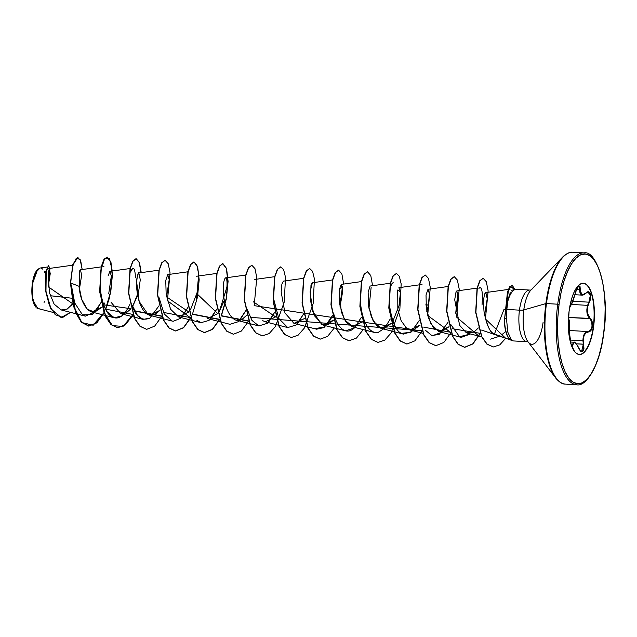 <?xml version="1.0" encoding="UTF-8"?>
<svg xmlns="http://www.w3.org/2000/svg" width="637" height="637" viewBox="0 0 637 637"><rect width="100%" height="100%" fill="white"/><g stroke="black" fill="none" stroke-linecap="round" stroke-linejoin="round"><path stroke-width="0.96" d="M571.97 345.501L572.615 344.306L571.97 345.501M569.343 325.523L569.852 337.355L571.007 343.924L572.169 345.78L572.663 345.533L573.005 344.529L571.126 344.219L572.615 344.306L573.443 342.443M569.773 335.189L569.773 335.126C569.558 341.225 572.249 349.06 573.005 344.529L573.778 342.722L575.139 342.786L576.931 344.752L580.737 351.305L582.759 351.505L583.962 348.686L583.349 339.529L584.081 335.5L585.944 332.809L589.838 331.511L591.017 330.388L592.434 326.415L593.286 326.757A35.688 12.939 93.2 0 0 583.213 283.234A35.688 12.939 -86.8 0 1 593.286 326.757L593.604 326.773A35.688 12.939 -86.8 0 1 579.344 354.506A35.688 12.939 -86.8 0 1 569.112 310.975L568.292 324.878L569.462 337.865L570.752 343.383L574.486 351.417L576.788 353.623L579.264 354.498L581.82 354.005L584.36 352.157L589.002 344.752L590.921 339.473L593.604 326.773L594.425 312.871L593.254 299.884L591.964 294.366L590.276 289.787L588.238 286.332L585.936 284.118L583.46 283.25L580.896 283.744L578.356 285.591L575.936 288.712L573.722 292.996L571.795 298.275L569.112 310.975A35.688 12.939 -86.8 0 1 583.373 283.242A35.688 12.939 -86.8 0 1 593.604 326.773L592.434 326.415L592.155 321.717L590.268 318.389L568.602 317.481L589.918 318.683L591.749 321.86L592.028 326.351L590.658 330.133L588.23 331.566L569.637 330.515L588.23 331.566C584.75 331.909 582.99 334.982 582.943 340.771L583.205 337.092L584.28 334.114L586.637 331.893M570.139 340.054L582.943 340.771L570.139 340.054M586.239 292.797L588.254 292.104L589.973 293.912L590.228 297.869L588.867 302.169L572.806 301.261L588.867 302.169L587.593 305.346L571.493 304.438L587.593 305.346C586.104 311.238 586.876 315.681 589.918 318.683L588.134 316.366L587.035 313.109L586.852 309.271L587.593 305.346M569.374 325.013L568.976 320.642L569.374 325.013M569.725 307.249L570.537 305.664L569.725 307.249M571.365 304.653L570.537 305.664C571.668 304.725 573.244 300.632 575.275 293.386L571.365 304.653M575.952 291.085L575.291 293.378C578.046 285.296 579.71 283.935 580.283 289.286L580.004 286.324L578.611 286.164L575.952 291.085M580.379 292.67L580.283 289.286L576.692 289.182L580.283 289.286C580.02 295.082 581.939 296.316 586.032 292.988L582.417 294.883L580.801 293.848L580.379 292.67M587.33 292.049L586.032 292.988C589.854 288.641 592.529 296.484 589.257 302.408L590.642 297.893L590.364 293.745L588.572 291.85L587.33 292.049M587.656 306.755L589.257 302.408L588.867 302.169L589.257 302.408C586.295 309.064 586.637 314.391 590.268 318.389L587.569 313.587L587.656 306.755M37.543 269.523L36.142 271.322L33.817 276.689L32.312 283.823A20.034 7.262 93.2 0 0 35.322 306.524A20.034 7.262 93.2 0 0 35.433 306.668L34.183 304.59L32.511 298.92L31.85 291.627L32.312 283.823A20.034 7.262 93.2 0 1 37.408 269.666A20.034 7.262 93.2 0 1 37.519 269.555M44.51 301.261L44.072 302.424M39.112 308.499L38.65 308.571M37.854 308.507L36.627 307.918M35.712 307.026L32.399 297.344L32.471 283.776L32.893 300.194L37.79 308.491L52.943 312.377M585.132 253.008A66.033 23.943 93.2 0 0 557.725 304.199L546.45 303.562L557.725 304.199A66.033 23.943 -86.8 0 0 576.66 384.748C586.215 387.208 600.189 364.882 603.725 333.342L603.661 333.255A64.99 23.561 -86.8 0 1 573.029 382.16A64.99 23.561 -86.8 0 1 559.055 304.486L557.725 304.199A66.033 23.943 93.2 0 0 575.633 384.629M564.366 383.992A66.033 23.943 -86.8 0 1 546.45 303.562A66.033 23.943 93.2 0 0 565.393 384.111L576.66 384.748M565.393 384.111C562.519 384.278 559.31 382.272 555.751 378.075A65.73 23.832 -86.8 0 1 545.869 303.594L546.45 303.562L545.869 303.594A65.73 23.832 93.2 0 0 556.619 379.142M532.094 289.055A28.132 10.2 93.2 0 0 523.781 309.94L545.869 303.594L523.781 309.94A28.132 10.2 93.2 0 0 528.017 341.814L555.751 378.075M494.416 334.067C490.522 333.573 487.05 325.977 483.993 311.262C486.429 324.798 489.901 332.403 494.416 334.067L503.986 309.423L504.711 309.415L503.986 309.423L494.416 334.067L512.626 340.747A25.854 9.372 -86.8 0 1 511.423 340.086A25.854 9.372 93.2 0 0 513.597 340.946L526.871 341.695A25.854 9.372 -86.8 0 1 519.458 310.155A7.771 1.457 -172.5 0 0 523.781 309.94A7.771 1.457 7.5 0 1 519.458 310.155A25.854 9.372 -86.8 0 1 530.183 290.114M507.092 328.214L507.824 332.203L511.543 340.094L507.824 332.203L506.463 318.484L506.837 309.447L506.463 318.484L504.592 318.826L506.463 318.484M526.465 341.647A25.854 9.372 -86.8 0 1 519.458 310.155L506.837 309.447L519.458 310.155A25.854 9.372 -86.8 0 1 529.785 290.066L530.939 290.066A28.132 10.2 93.2 0 0 523.781 309.94A28.132 10.2 93.2 0 0 528.384 342.276A28.132 10.2 93.2 0 0 543.09 322.394M48.117 270.733L49.375 292.614L54.113 304.12L61.176 309.948L67.164 309.088L72.801 303.825L48.205 286.761L50.243 273.647L49.208 268.464L72.618 265.207M79.314 272.103L79.386 289.381L81.624 275.367L80.485 269.769L80.055 270.104M79.76 270.661L79.569 271.163M79.02 286.284C80.023 297.328 83.272 305.402 88.742 310.514L91.784 312.011L102.119 307.09L94.65 312.162L87.277 309.224L81.727 299.35L79.02 286.284L70.683 282.971L72.467 266.76L76.257 258.232L80.119 259.458L82.189 269.531L80.724 260.828L77.889 257.539L73.112 264.355L70.444 282.963L72.873 264.339L77.77 257.531L72.921 264.172L70.444 282.963L75.469 312.433L81.353 322.266L88.639 326.064L96.681 322.776L103.887 312.759L93.082 325.173L81.703 322.625L73.39 306.158L70.444 282.963L73.613 306.094L81.87 322.561L93.193 325.244L103.99 313.046L96.84 322.863L88.877 326.08L81.6 322.282L75.707 312.448L70.683 282.971L79.02 286.284M111.156 302.408L120.704 313.651L126.126 312.958L131.039 308.722L103.72 304.844L104.89 302.893M108.728 293.609L111.348 276.028L109.906 271.33L108.107 275.821M137.648 295.25L132.639 306.477L138.675 291.443L140.275 279.739L138.818 272.97L158.979 270.16M138.946 272.97C138.667 271.617 137.958 273.584 136.836 278.879C135.968 284.174 136.525 305.465 146.741 313.906L149.615 315.283L159.951 310.354L154.234 314.957L148.31 314.821L139.169 301.436L136.621 281.785L137.504 275.184L138.946 272.97M166.56 296.882L169.195 279.699L167.738 274.603L165.755 280.495L166.169 294.517L170.605 309.256L178.535 316.915L188.87 311.987L166.56 296.882M190.471 309.741L196.769 293.585L190.471 309.741M245.683 310.784L238.381 321.685L229.893 324.305L207.447 318.548L217.782 313.619L196.769 293.585M268.814 321.82L274.595 312.425L267.301 323.317L258.805 325.937L236.367 320.18L242.132 319.312C232.983 325.276 224.184 308.913 223.499 293.299C222.225 276.347 228.006 272.397 226.907 287.08L219.383 311.374L224.391 300.146M245.723 275.057L225.506 277.875M242.132 319.312L246.702 315.251L242.132 319.312M254.529 279.492L274.643 276.689M262.723 320.65L265.279 321.812L275.614 316.892M303.554 278.321L283.401 281.132L281.888 284.126L281.164 291.921L284.97 313.006L294.19 323.445L304.534 318.508L293.944 323.373L284.89 312.799M332.474 279.954L312.313 282.764L311.19 284.373M310.975 285.065L310.466 300.545L314.304 315.602L323.118 325.077L333.446 320.156M340.054 306.684L342.69 291.34L341.233 284.397L339.322 289.668L341.225 311.684L345.716 321.733L352.022 326.709L362.365 321.781L352.962 326.885L344.418 319.647L339.648 304.239L339.322 289.668L342.419 286.562L340.054 306.676M368.194 302.718L368.974 308.308L371.14 287.343M390.306 283.226L370.105 286.037L368.13 292.295L368.664 306.501L373.171 320.984L380.95 328.342L391.285 323.421M405.562 327.402L409.854 329.974L420.197 325.045L413.501 329.966L406.74 328.421L401.206 320.849L397.822 309.582L397.711 290.002L400.49 292.001L398.969 305.927L392.878 321.175L399.001 305.8L400.49 292.001L398.889 287.725M449.109 326.677L441.361 331.789L433.789 328.302L428.279 317.592L425.866 304.016L428.343 305.481L426.806 311.573L428.343 305.481L429.418 293.776L427.984 289.294L426.026 294.995L426.36 308.834L430.731 323.731L438.782 331.606L449.109 326.685M468.084 333.334L474.151 331.957L466.284 332.729L459.603 325.276L454.699 299.709L456.044 291.865L457.868 292.176L455.718 313.213L458.361 297.487L456.737 290.982M483.841 298.331L483.571 304.215L483.841 298.331C484.295 294.875 484.908 292.964 485.681 292.598L487.281 298.833L484.566 315.076L487.281 298.403L485.808 292.558L485.235 293.012M483.993 311.262L483.579 304.749M483.65 307.185L483.778 309.056M499.679 336.201L490.625 339.123M482.026 305.035C483.714 281.888 478.387 288.688 478.936 288.338L479.852 287.733M450.67 324.321L459.516 336.726L470.544 333.971L461.22 337.371L438.782 331.606M441.632 332.339L432.308 335.739M419.178 320.586L411.765 331.582L403.388 334.099L401.501 333.366L410.937 332.243L419.178 320.586M390.266 318.962L384.637 328.182L377.996 332.538L374.476 332.466L352.022 326.709M361.346 317.322L354.498 327.808L345.557 330.834L323.118 325.077M314.917 328.549L324.456 327.147L332.434 315.689L330.452 319.678L323.867 327.577L316.637 329.202L294.19 323.445M297.726 323.461L303.515 314.057L296.221 324.95L287.725 327.569L278.799 318.444L274.101 300.632M258.805 325.937L251.926 320.379L247.045 308.977M216.771 309.168L209.032 320.427L200.981 322.672L196.937 320.411M187.851 307.536L180.733 318.269L173.256 321.247L172.062 321.04L164.211 313.937L158.828 297.033M158.931 305.903L149.83 318.142L143.142 319.408L137.473 315.458L132.185 305.155C135.792 316.987 141.669 321.319 149.83 318.142L158.931 305.895M135.53 277.828C134.909 267.468 133.213 265.549 130.442 272.071L132.854 268.137M100.383 277.119L100.367 277.374C98.862 293.378 104.46 311.78 110.4 315.697C117.869 321.629 123.761 314.574 126.086 311.35L130.02 304.263L126.086 311.35L121.619 316.04L114.23 317.775L106.912 311.557M103.345 266.792L103.895 266.513M101.506 301.683L95.749 311.541L85.31 316.143L82.73 314.997M71.686 298.204L50.259 295.711L71.686 298.204M72.642 303.14L71.081 305.935L72.642 303.148M49.137 268.488L48.086 285.925L49.137 268.488M46.891 267.078L40.027 268.034L35.441 272.763L32.471 283.776L37.623 269.443L40.115 268.026M70.564 312.353L62.76 317.417L55.236 314.694L49.36 305.346L45.952 292.256L46.278 269.531L49.965 268.36L48.516 265.717L45.673 272.556L45.673 290.201L51.024 308.961L61.176 317.489L70.564 312.353M61.056 317.481L50.785 308.945L45.426 290.185L45.434 272.54L48.516 265.717M49.877 269.332L48.133 286.268M48.396 265.725L45.498 272.142L45.378 289.779L50.705 308.794L61.176 317.489M529.785 290.066L516.511 289.317A25.854 9.372 93.2 0 0 507.872 301.054L506.837 309.447L507.872 301.054A25.854 9.372 -86.8 0 1 515.532 289.397L512.291 290.146L511.057 291.157M510.221 292.709L507.872 301.054L509.409 294.859M565.29 254.792A65.73 23.832 93.2 0 0 545.869 303.594A65.73 23.832 -86.8 0 1 562.582 257.165L530.939 290.066M562.582 257.165C566.58 253.399 570.004 251.758 572.838 252.252A66.033 23.943 93.2 0 0 546.45 303.562A66.033 23.943 -86.8 0 1 573.857 252.371M603.661 333.255L604.855 320.634L605.15 307.942L604.529 295.672L603.016 284.293L600.675 274.244L597.594 265.908L593.883 259.609L589.687 255.588L585.18 253.996L580.522 254.904L575.896 258.264L571.485 263.957L567.448 271.752L563.944 281.371L561.109 292.423L559.055 304.486A64.99 23.561 -86.8 0 1 589.687 255.588A64.99 23.561 -86.8 0 1 603.661 333.255L601.607 345.326L598.772 356.378L595.269 365.988L591.24 373.792L586.82 379.485L582.194 382.845L577.536 383.745L573.029 382.16L568.841 378.131L565.13 371.833L562.041 363.504L559.7 353.447L558.187 342.069L557.566 329.799L557.861 317.115L559.055 304.486L557.725 304.199A66.033 23.943 -86.8 0 1 584.105 252.889L572.838 252.252M504.592 332.498L502.585 334.075M500.029 335.181L498.293 335.373M478.331 327.92L474.151 331.957M391.277 323.413L384.119 328.437L376.977 326.072L371.411 317.122L368.409 304.709M333.446 320.148L327.76 324.743L321.868 324.647L312.727 311.453L310.108 291.857L312.377 282.756M275.614 316.884L253.311 301.771M131.915 316.525L125.163 324.989L117.781 327.713L111.284 324.679L105.798 316.772L99.874 291.682L101.363 267.007L104.086 259.57L107.271 257.085L110.918 261.966L112.423 274.826L110.742 292.192L105.686 309.399L109.588 297.495M112.319 270.996L109.484 258.686L104.579 258.837L100.511 271.442L99.89 291.85L104.014 312.456L112.407 325.611L123.005 326.439L132.91 314.678M134.598 311.031L161.822 316.31L154.664 326.136L146.701 329.345L140.204 326.311L134.718 318.404L128.793 293.315L130.274 268.647L132.998 261.21L136.183 258.718L139.463 262.492L141.231 272.628M167.42 300.76L190.742 317.943L183.583 327.76L175.621 330.977L169.124 327.944L163.637 320.045L157.705 294.955L159.194 270.279L161.917 262.842L165.102 260.35L168.224 263.718L170.055 272.819L167.42 300.76M192.43 314.296L219.654 319.575L212.503 329.393L204.541 332.61L198.043 329.584L192.557 321.685L186.625 296.579L188.114 271.903L190.837 264.466L194.022 261.982L197.669 266.871L199.174 279.731L197.494 297.097L192.43 314.296M221.35 315.936L248.573 321.207L241.415 331.033L233.453 334.242L226.947 331.208L221.469 323.309L215.537 298.212L217.026 273.536L219.749 266.099L222.934 263.622L226.581 268.503L228.086 281.363L226.406 298.729L221.35 315.936M334.329 327.951L327.577 336.416L320.204 339.139L313.707 336.113L308.22 328.214L302.288 303.116L303.777 278.433L306.501 270.996L309.686 268.519L312.568 271.346L314.439 279.046L313.133 303.73L304.422 327.999L298.084 335.229L291.284 337.506L284.787 334.473L279.301 326.574L273.369 301.484L274.858 276.808L277.581 269.371L280.766 266.879L283.648 269.706L285.519 277.406L284.221 302.097L275.502 326.367L269.164 333.597L262.364 335.874L255.867 332.84L250.381 324.934L244.457 299.844L245.938 275.176L248.669 267.739L251.846 265.255L254.967 268.615L256.799 277.716L254.171 305.649L422.068 331.009L414.91 340.827L406.947 344.036L400.45 341.002L394.964 333.103L389.04 308.013L390.521 283.346L393.244 275.901L396.429 273.416L399.311 276.243L401.183 283.935L399.885 308.627L391.166 332.896L384.828 340.126L378.028 342.403L371.53 339.37L366.044 331.471L360.12 306.373L361.609 281.705L364.332 274.268L367.517 271.784L370.79 275.558L372.565 285.695M427.666 315.45L450.98 332.641L443.83 342.459L435.867 345.676L429.37 342.642L423.884 334.743L417.952 309.646L419.441 284.97L422.164 277.533L425.349 275.049L428.47 278.417L430.293 287.518L427.666 315.45M480.234 333.605L472.949 343.908L464.787 347.308L458.282 344.275L452.796 336.376L446.871 311.278L448.352 286.602L451.084 279.165L454.269 276.681L457.382 280.057L459.213 289.158L456.586 317.091L478.913 336.121M485.426 319.018L505.698 338.311L499.742 344.872L493.317 346.958L487.114 344.107L481.803 336.631L475.903 312.409L477.312 288.059L480.019 280.75L483.18 278.313L486.31 281.713L488.133 290.902L485.426 319.018M514.943 289.532L510.181 286.101L507.681 292.264L504.592 318.826L508.581 289.389L512.013 284.946L514.943 289.532M132.799 314.399L105.551 309.136L110.543 291.961L112.184 274.682L110.671 261.918L107.032 257.077L103.847 259.562L101.124 266.991L99.635 291.666L105.559 316.756L111.045 324.663L117.542 327.697L124.932 324.966L131.7 316.47M141 272.66L139.224 262.492L135.944 258.71L132.759 261.194L130.036 268.631L128.555 293.307L134.479 318.396L139.957 326.295L146.582 329.337M164.983 260.35L161.679 262.826L158.955 270.263L157.466 294.939L163.398 320.037L168.885 327.936L175.382 330.961L183.424 327.673L190.638 317.664L163.383 312.401M196.212 301.898L198.712 274.26L196.881 265.295L193.783 261.974L190.598 264.451L187.867 271.888L186.386 296.571L192.31 321.669L197.796 329.568L204.302 332.594L212.344 329.305L219.55 319.296L192.302 314.033M248.47 320.929L221.214 315.665L226.207 298.498L227.847 281.22L226.334 268.448L222.695 263.607L219.51 266.091L216.787 273.52L215.298 298.196L221.222 323.293L226.708 331.192L233.333 334.234M251.846 265.255L248.422 267.723L245.699 275.16L244.218 299.836L250.142 324.926L255.62 332.825L262.237 335.866M280.646 266.879L277.342 269.355L274.619 276.8L273.13 301.476L279.062 326.566L284.54 334.465L291.165 337.499M309.566 268.511L306.262 270.988L303.531 278.425L302.049 303.101L307.974 328.198L313.46 336.097L320.085 339.131M363.249 329.592L356.489 338.056L349.116 340.771L342.618 337.745L337.132 329.847L331.2 304.749L332.689 280.065L335.42 272.636L338.605 270.152L335.173 272.62L332.45 280.057L330.961 304.733L336.893 329.831L342.38 337.729L348.996 340.771M367.398 271.784L364.085 274.252L361.362 281.689L359.881 306.365L365.805 331.455L371.283 339.354L377.908 342.395M396.429 273.416L393.005 275.893L390.282 283.33L388.793 308.005L394.725 333.095L400.203 340.994L406.82 344.028M425.229 275.041L421.925 277.517L419.194 284.954L417.713 309.638L423.637 334.728L429.123 342.626L435.748 345.668M454.149 276.681L450.837 279.149L448.114 286.586L446.625 311.262L452.557 336.36L458.043 344.267L464.54 347.292L472.789 343.821L480.123 333.318L452.541 328.732M483.061 278.313L479.78 280.742L477.073 288.043L475.664 312.401L481.564 336.623L486.867 344.099L493.197 346.95M512.013 284.946L508.334 289.381L504.592 318.826A24.548 8.894 93.2 0 0 511.543 340.094A24.548 8.894 -86.8 0 1 504.592 318.826L507.45 292.224L509.95 286.077L514.712 289.588M338.605 270.152L341.878 273.926L343.646 284.062M71.344 284.946L74.712 302.957L82.46 314.813L92.357 314.654L101.1 302.631M182.071 316.931L187.851 307.528M210.982 318.564L216.763 309.16M239.91 320.188L245.683 310.8M333.716 313.595C336.662 326.144 345.35 336.662 354.498 327.808L361.346 317.33M360.454 300.29C360.438 308.77 364.627 334.091 377.996 332.538L384.637 328.182L390.258 318.954M393.491 282.868C390.529 281.865 388.259 295.687 389.764 307.153C392.376 322.625 396.286 331.367 401.501 333.366M425.572 330.396L431.934 335.627L439.347 334.242L448.09 322.218M505.499 338.239L481.572 330.085M450.877 332.355L423.629 327.1M421.965 330.722L250.134 317.298M161.718 316.032L134.463 310.768M504.353 318.818A24.548 8.894 93.2 0 0 511.384 340.102A24.548 8.894 -86.8 0 1 504.353 318.818M41.564 268.265L42.854 269.228M44.216 271.203L44.829 272.564M568.586 315.92L569.231 323.835M593.286 326.757A35.688 12.939 -86.8 0 1 579.192 354.49A35.688 12.939 93.2 0 0 593.286 326.757M569.382 320.578L568.761 319.105L569.414 326.662L569.382 320.578M582.943 340.771L583.341 344.235L581.565 351.536C580.801 351.592 579.861 350.469 578.762 348.176L578.762 348.176C577.687 345.063 574.152 341.121 574.088 342.228L572.615 344.306L573.005 344.529C573.969 341.018 575.88 342.252 578.754 348.24C582.385 353.774 584.057 352.412 583.771 344.155L576.326 343.845L583.341 344.235L583.556 348.55L582.425 351.242L580.426 351.003M578.667 286.164L579.71 286.738L579.853 289.357L582.083 295.13L581.143 294.835L579.981 292.845L579.033 286.085C579.638 284.858 576.461 287.972 575.283 293.378L571.938 303.451L569.605 307.703M568.578 316.079L569.781 335.166M583.341 344.235L583.771 344.155C582.664 336.742 584.24 332.657 588.5 331.893L588.23 331.566L588.5 331.893C590.539 331.702 591.853 329.878 592.434 326.415C592.776 322.84 592.052 320.164 590.268 318.389L589.918 318.683C593.636 321.359 592.227 332.068 588.23 331.566M574.932 294.724L582.083 295.13L585.252 293.689M582.083 295.13C583.11 295.218 584.408 294.557 585.984 293.147L588.07 292.08L590.3 295.56L588.867 302.169M61.176 309.948L85.31 316.143M80.485 269.769L101.148 266.895M91.784 312.011L114.23 317.775M109.906 271.33L130.059 268.527M120.704 313.651L143.142 319.408M149.615 315.283L172.062 321.04M167.738 274.603L187.891 271.792M178.535 316.915L200.981 322.672M196.65 276.235L216.811 273.424M265.279 321.812L287.725 327.569M341.233 284.397L361.386 281.594M380.95 328.342L403.388 334.099M399.057 287.661L422.012 284.468M409.854 329.974L423.279 333.414M427.984 289.294L448.137 286.491M456.888 290.926L477.049 288.123M467.693 333.239L481.93 336.893M485.808 292.558L510.102 289.182M526.871 341.695L528.017 341.814M603.725 333.342C610.127 292.845 597.275 249.943 584.105 252.889M574.088 342.228L570.497 342.021M568.586 316.04L569.781 335.158L571.023 343.94L571.938 345.501"/></g></svg>
